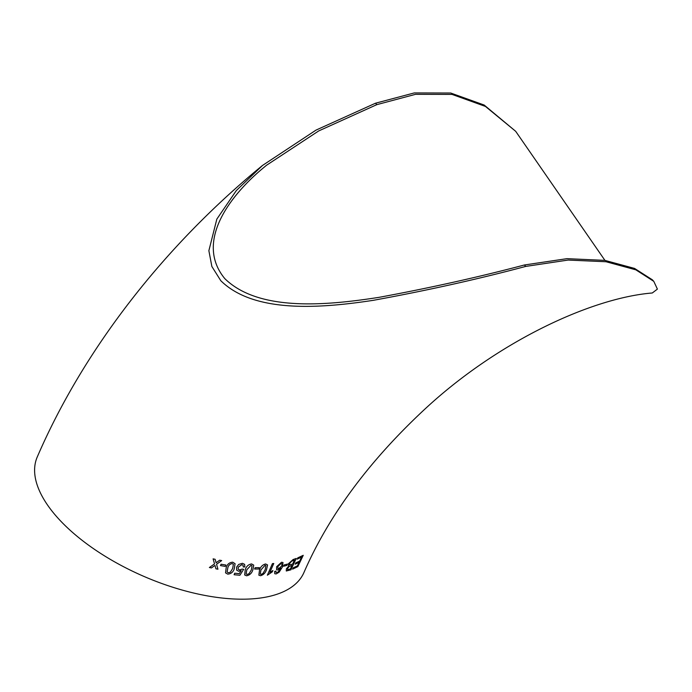 <?xml version="1.0" encoding="UTF-8"?>
<svg xmlns="http://www.w3.org/2000/svg" width="692" height="692" viewBox="0 0 692 692"><rect width="100%" height="100%" fill="white"/><g stroke="black" fill="none" stroke-linecap="round" stroke-linejoin="round"><path stroke-width="1.04" d="M653.776 281.341L657.4 289.1L652.297 292.984C590.933 297.975 496.06 342.237 423.02 410.84C368.135 462.282 328.466 516.146 303.987 572.414A145.329 67.245 -156.6 0 1 248.281 599.073A145.329 67.245 -156.6 0 1 58.95 519.208A145.329 67.245 -156.6 0 1 37.247 456.988C83.793 349.123 164.436 245.729 262.467 165.483L236.335 190.551L216.821 219.139L208.872 250.694L211.864 266.489L220.8 280.71C254.57 313.986 322.23 308.096 373.343 300.319C426.938 290.536 477.731 279.239 525.721 266.42L568.123 260.062L606.01 261.74L635.844 269.837L653.776 281.341L652.357 279.802L634.564 268.427L604.808 260.365L566.982 258.661L524.406 264.984C478.25 277.181 429.749 287.967 378.913 297.361C327.991 305.258 259.111 312.204 224.822 278.642C195.032 242.589 228.663 197.341 261.317 169.592L266.429 165.319L318.683 130.944L376.829 104.648L415.563 94.32L452.04 94.415L485.455 106.438L515.687 131.316L604.929 260.382M515.687 131.316L484.158 105.028L450.726 93.022L414.283 92.927L375.514 103.212L316.054 130.087L262.467 165.483M295.173 564.188L295.787 562.881L299.714 561.048L301.6 557.138L297.145 559.162L297.759 557.856L303.243 555.321L297.828 566.627L292.621 569.135L293.235 567.821L297.439 565.848L299.091 562.354L295.173 564.188M286.289 570.995L290.899 569.819L286.289 570.995L286.376 568.867L288.798 566.013L288.313 565.84L288.789 566.004L288.417 563.764L293.105 559.543L296.219 558.453L290.908 569.836L296.211 558.444M283.478 566.272L284.083 564.949L287.465 564.11L286.86 565.433L283.478 566.272L286.86 565.433M277.864 569.966L276.601 569.715L276.644 566.705L281.514 562.259L282.993 562.51L282.345 567.129L279.161 572.154L276.134 573.945L274.759 573.711L274.637 571.462L275.961 571.116L275.883 572.223L276.809 572.595L278.011 572.059L280.865 568.002L277.847 569.957L280.865 568.002M275.883 572.223L276.809 572.595L275.883 572.223M273.764 563.487L269.802 572.5L272.907 570.511L272.302 571.869L267.363 575.199L272.432 563.625L273.764 563.487M267.57 564.94L266.55 569.62C265.477 572.846 263.47 574.879 260.529 575.718L258.851 575.182L259.535 569.957C260.599 566.731 262.631 564.724 265.624 563.954L267.57 564.94M254.57 569.023L255.149 567.674L259.379 567.665L258.799 569.014L254.57 569.023M253.739 565.156L252.822 569.966C251.793 573.236 249.708 575.173 246.56 575.779L244.657 574.966L245.271 569.663C246.291 566.376 248.402 564.464 251.594 563.928L253.739 565.156L252.822 569.966M239.259 573.651L241.162 570.658L238.653 571.255L236.664 570.165L236.621 567.085L238.723 564.43L242.451 563.305L244.639 564.361L244.838 566.93L243.221 566.964L243.108 565.252L241.871 564.663L238.247 567.163L238.186 569.256L239.657 569.94L242.183 569.058L243.67 569.326L239.899 575.251L234.086 574.732L234.718 573.227L239.259 573.651M235.081 563.703L234.285 568.677C233.299 572.016 231.119 573.832 227.755 574.135L225.557 572.864L226.197 567.587C227.184 564.239 229.363 562.449 232.746 562.198L235.081 563.703M220.506 565.598L221.068 564.231L225.86 565.035L225.289 566.402L220.506 565.598L225.289 566.402L225.852 565.027M214.537 563.885L213.11 558.868L215.125 559.292L216.12 562.76L219.667 560.2L221.665 560.581L216.553 564.283L217.937 569.205L215.947 568.833L214.97 565.416L211.415 567.942L209.391 567.509L214.537 563.885M209.391 567.501L211.415 567.942M211.415 567.933L214.97 565.416M215.939 568.824L217.937 569.205L216.544 564.274L221.665 560.572M216.112 562.752L215.125 559.283M225.549 572.864L227.755 574.135C231.119 573.824 233.29 572.007 234.277 568.668L234.285 568.677M234.277 568.668L235.081 563.695M227.114 572.007L227.815 567.821C228.386 565.451 229.839 564.023 232.175 563.548L233.368 564.3L232.676 568.487L230.358 572.189L228.343 572.777L227.114 572.007L227.824 567.829C228.395 565.459 229.848 564.041 232.183 563.556L233.368 564.309M236.655 570.165L238.653 571.255L241.162 570.658M234.078 574.715L239.899 575.251M239.89 575.242L243.662 569.317M238.186 569.248L238.247 567.163M238.247 567.155L241.863 564.655L243.108 565.252M243.212 566.956L244.838 566.93L244.639 564.352M244.657 574.957L246.56 575.779C249.7 575.164 251.784 573.227 252.814 569.957M246.127 573.962L246.793 569.741L251.014 565.269L252.018 565.736L251.334 569.94L249.051 573.685L247.148 574.429L246.127 573.962L246.802 569.75L251.023 565.286L252.018 565.736M254.561 569.006L258.799 569.014L259.37 567.656M258.851 575.182L260.529 575.718C263.462 574.87 265.469 572.838 266.532 569.611L267.562 564.932M260.244 574.075L260.945 569.914L265.036 565.286L265.892 565.572L265.166 569.724L262.917 573.504L261.126 574.377L260.244 574.075L260.953 569.923L265.045 565.295L265.884 565.572M269.793 572.492L273.755 563.478M267.354 575.19L272.302 571.869L272.899 570.493M276.592 569.715L277.847 569.957M276.8 572.587L275.874 572.206L275.952 571.108M274.75 573.711L276.134 573.945M276.125 573.936L279.161 572.154M279.153 572.146L282.345 567.129M282.336 567.111L282.993 562.51M277.821 568.409L277.916 566.454L280.995 563.556L281.929 563.721L281.852 565.814L278.798 568.573L277.829 568.426L277.933 566.463L281.013 563.565L281.929 563.721M286.843 565.425L287.448 564.101M287.526 569.68L287.656 568.348L289.204 566.488L291.989 565.425L290.38 568.945L287.526 569.68L287.664 568.357L289.221 566.497L292.007 565.433M289.507 564.862L289.628 563.418L291.713 561.134L294.437 560.174L292.612 564.118L289.507 564.862L289.637 563.435L291.721 561.143L294.455 560.183M295.155 564.179L299.091 562.354M292.604 569.127L297.828 566.627L303.234 555.313M297.127 559.153L301.6 557.138M375.514 103.212L376.829 104.648M525.73 266.411L524.406 264.984"/></g></svg>
